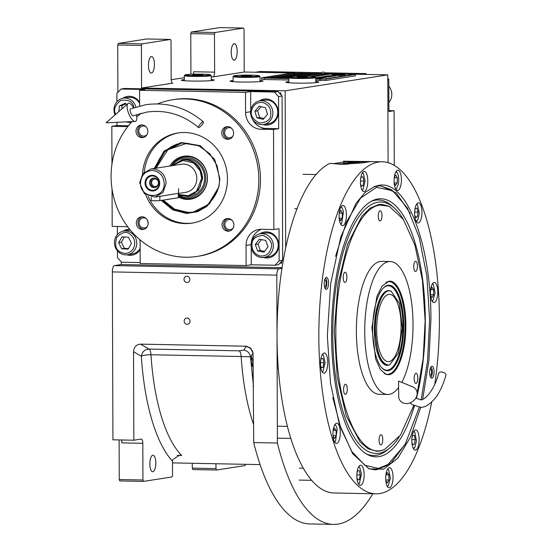 <?xml version="1.0" encoding="UTF-8"?>
<svg xmlns="http://www.w3.org/2000/svg" width="552" height="552" viewBox="0 0 552 552"><rect width="100%" height="100%" fill="white"/><g stroke="black" fill="none" stroke-linecap="round" stroke-linejoin="round"><path stroke-width="0.83" d="M251.174 361.332L251.519 356.578L252.871 362.015L252.609 366.769L251.174 361.332M253.037 353.522L250.47 356.785L241.169 356.523A139.118 50.446 91.1 0 0 253.637 424.633M184.299 77.694L171.189 79.736M193.448 74.196A4.485 1.628 91.1 0 0 193.697 71.746L214.604 72.16A4.485 1.628 -88.9 0 1 212.989 76.894L244.219 72.029L294.671 73.023M117.893 92.35L117.728 44.988L118.266 43.408L141.961 43.877L170.471 39.44L171.023 40.848L171.154 78.922A4.485 1.628 -88.9 0 0 172.693 83.159A4.485 1.628 -88.9 0 0 172.804 83.152L141.574 88.009L285.136 90.832L285.681 248.02M233.089 80.557A16.456 0.973 -0.2 0 0 230.101 81.13A16.456 0.973 -0.2 0 0 240.582 82.006A16.456 0.973 -0.2 0 0 263.007 81.02A16.456 0.973 -0.2 0 0 260.02 80.468M184.306 79.605A16.456 0.973 -0.2 0 0 181.318 80.171A16.456 0.973 -0.2 0 0 191.799 81.047A16.456 0.973 -0.2 0 0 214.224 80.061A16.456 0.973 -0.2 0 0 211.237 79.509M288.841 81.655A16.456 0.973 -0.2 0 0 285.853 82.227A16.456 0.973 -0.2 0 0 296.334 83.097A16.456 0.973 -0.2 0 0 318.759 82.11A16.456 0.973 -0.2 0 0 315.772 81.558M354.584 74.196L387.78 74.851L285.136 90.832M190.916 74.278L190.778 33.617L214.473 34.079L214.604 72.16M118.266 43.408L146.777 38.971L170.471 39.44M148.447 65.274A8.225 2.981 91.1 0 0 151.276 73.036A8.225 2.981 91.1 0 0 154.422 64.349A8.225 2.981 91.1 0 0 151.6 56.587A8.225 2.981 91.1 0 0 148.447 65.274M141.961 43.877L141.422 45.457L141.574 88.009M117.728 44.988L141.422 45.457M121.274 261.827L121.281 264.546L282.072 267.706M281.968 268.369L278.96 268.831A5.982 2.167 91.1 0 0 276.814 275.144L277.401 443.035A197.457 71.601 91.1 0 0 333.436 524.4A197.457 71.601 91.1 0 0 372.786 493.75M388.084 162.654L387.78 74.851M190.778 33.617L191.309 32.037L215.004 32.506L243.522 28.062L244.067 29.477L244.219 72.029M231.212 52.392A8.225 2.981 91.1 0 0 234.041 60.154A8.225 2.981 91.1 0 0 237.187 51.46A8.225 2.981 91.1 0 0 234.365 43.698A8.225 2.981 91.1 0 0 231.212 52.392M215.004 32.506L214.473 34.079M191.309 32.037L219.827 27.6L243.522 28.062M142.94 479.985L143.492 481.392L119.798 480.93L119.246 479.522L142.94 479.985L142.816 443.304L121.909 442.89A4.485 1.628 91.1 0 0 121.481 439.978M142.816 443.304A4.485 1.628 -88.9 0 0 141.271 439.068A4.485 1.628 -88.9 0 0 141.167 439.075L133.839 440.22L112.932 439.806L112.346 271.915A5.982 2.167 -88.9 0 1 114.492 265.609L121.281 264.546M190.005 321.223A3.139 2.919 -98.8 0 0 186.597 318.062A3.139 2.919 -98.8 0 0 184.154 321.105A3.139 2.919 -98.8 0 0 187.563 324.265A3.139 2.919 -98.8 0 0 190.005 321.223M189.86 279.409A3.139 2.919 -98.8 0 0 186.452 276.248A3.139 2.919 -98.8 0 0 184.002 279.298A3.139 2.919 -98.8 0 0 187.418 282.458A3.139 2.919 -98.8 0 0 189.86 279.409M133.839 440.22L133.529 351.734C133.957 347.077 136.268 344.551 140.47 344.137L246.268 346.214L250.712 348.084L253.03 353.452L253.706 442.573L277.401 443.035M253.706 442.573A197.457 71.601 91.1 0 0 309.741 523.938L333.436 524.4M215.984 468.613L216.536 470.021L192.841 469.559L192.289 468.144L215.984 468.613L215.97 463.742M192.289 468.144L192.275 463.28M246.268 346.214L243.77 350.12L239.175 350.837L148.971 349.064C144.7 349.416 142.147 351.81 141.326 356.247A146.597 53.158 91.1 0 0 172.486 461.141A8.977 8.349 -98.8 0 1 172.576 459.823L179.372 455.186L181.698 455.476L177.185 455.386M172.486 461.141L172.541 475.375L172.003 476.956L143.492 481.392M119.246 479.522L119.108 439.93M149.84 463.97A8.225 2.981 91.1 0 0 152.669 471.732A8.225 2.981 91.1 0 0 155.816 463.038A8.225 2.981 91.1 0 0 152.987 455.276A8.225 2.981 91.1 0 0 149.84 463.97M245.474 464.322L245.047 465.584L216.536 470.021M133.529 351.734L141.326 356.247A7.48 1.573 176.3 0 1 150.965 354.75A139.118 50.446 91.1 0 0 181.698 455.476M335.098 74.824L335.657 74.713A13.027 0.773 -0.2 0 1 334.415 74.561L331.655 74.768L337.396 75.21A8.673 0.517 -0.2 0 0 337.858 75.044A8.673 0.517 -0.2 0 0 337.838 75.01L335.098 74.824L337.838 75.01M320.815 73.499L291.159 73.202L261.827 77.763L264.38 78.101L264.387 79.522L288.834 79.999M315.765 80.53L325.949 80.44L355.274 75.879L355.578 74.361L355.274 75.879M264.387 79.522L261.531 79.281L261.524 77.866M315.758 78.943L324.548 78.922L315.758 79.012M353.873 74.354L324.548 78.922M354.08 74.292L325.604 73.609M288.834 78.487L263.021 77.784L292.546 73.154L320.815 73.519M263.021 77.784L264.925 78.018M288.834 78.412L264.925 77.942M304.242 73.285L298.666 73.174L268.258 77.915L273.833 78.025L304.242 73.285M293.478 76.431L312.604 73.45L307.029 73.34L276.621 78.073L282.196 78.184L289.489 77.052M304.421 76.19L320.822 73.637L315.392 73.506L297.742 76.252M288.91 77.632L284.984 78.239L288.834 78.315M314.157 76.631L332.118 73.837L326.542 73.726L309.92 76.314M337.893 75.224L337.893 75.3A7.714 0.455 179.8 0 0 338.486 75.12L338.479 75.051A7.714 0.455 -0.2 0 1 337.893 75.224A88.63 5.258 -0.2 0 1 336.14 75.465L339.301 75.334A13.731 0.814 -0.2 0 0 339.928 75.141A7.169 0.428 -0.2 0 0 339.956 75.113A7.169 0.428 -0.2 0 0 338.983 74.899L338.983 74.975A267.892 15.891 179.8 0 1 337.645 74.837M338.479 75.051A7.714 0.455 -0.2 0 0 338.093 74.906A11.378 0.676 -0.2 0 0 336.285 74.713A8.163 0.483 -0.2 0 1 334.636 74.486A8.611 0.511 -0.2 0 1 334.546 74.416A8.611 0.511 -0.2 0 1 335.023 74.244L335.023 74.32A8.611 0.511 -0.2 0 0 334.567 74.451M337.12 74.782A11.281 0.669 179.8 0 1 336.327 74.637A7.411 0.442 179.8 0 1 336.175 74.554L336.175 74.479A7.411 0.442 -0.2 0 1 336.768 74.306A53.213 3.153 -0.2 0 1 338.197 74.113L335.023 74.244M336.175 74.479A7.411 0.442 -0.2 0 0 336.327 74.561A11.281 0.669 -0.2 0 0 337.534 74.755A267.892 15.891 -0.2 0 0 338.983 74.899M340.204 75.279L340.204 75.355A8.597 0.511 179.8 0 0 340.529 75.217L340.529 75.141A8.597 0.511 -0.2 0 1 340.204 75.279A18.671 1.111 -0.2 0 1 338.645 75.514L341.729 75.382A8.121 0.483 -0.2 0 0 342.205 75.217A8.121 0.483 -0.2 0 0 341.909 75.093A9.867 0.586 -0.2 0 0 340.453 74.913L340.453 74.989A21.618 1.283 179.8 0 1 339.749 74.927M340.529 75.141A8.597 0.511 -0.2 0 0 340.177 74.996A11.385 0.676 -0.2 0 0 338.486 74.803A8.501 0.504 -0.2 0 1 337.017 74.61A8.873 0.524 -0.2 0 1 336.851 74.506A8.873 0.524 -0.2 0 1 337.582 74.292L337.582 74.368A8.873 0.524 -0.2 0 0 336.872 74.541M338.804 74.831A7.017 0.414 179.8 0 1 338.328 74.679L338.328 74.603A7.017 0.414 -0.2 0 0 338.328 74.603A11.806 0.697 -0.2 0 1 339.149 74.354A30.043 1.78 -0.2 0 1 340.618 74.161L337.582 74.292M338.328 74.603A7.017 0.414 -0.2 0 0 339.197 74.803A21.618 1.283 -0.2 0 0 340.453 74.913M342.337 75.065L345.103 74.865L339.363 74.416A8.666 0.517 -0.2 0 0 338.893 74.589A8.666 0.517 -0.2 0 0 338.914 74.617L341.108 74.913A13.041 0.773 -0.2 0 1 342.337 75.065M329.516 75.769L336.016 75.79L329.516 75.769M334.588 75.941L327.826 75.845L333.884 76.045M333.808 76.135L326.059 76.121L333.808 76.135M332.194 76.314L325.432 76.217L331.49 76.417M323.872 76.466L331.566 76.486L323.872 76.466M325.694 76.776L330.11 76.714L325.694 76.776M328.323 76.99L327.633 76.956M319.47 77.149L326.439 77.287L319.477 77.176M318.332 77.328L325.3 77.459L318.332 77.356M324.776 77.542L317.027 77.528L324.776 77.542M316.82 77.563L323.789 77.694L316.82 77.59M320.236 77.86L316.296 77.639L320.236 77.86M315.758 77.839L322.251 77.935L315.758 77.811M315.758 78.039L321.085 78.122L315.758 78.011M315.758 78.315L319.939 78.294L315.758 78.287M315.758 78.522L318.739 78.481L315.758 78.494M315.758 78.66L317.545 78.667L315.758 78.632M326.991 76.68L329.068 76.721L326.991 76.68M325.031 76.749L323.382 76.694L325.031 76.776M327.591 76.921L322.237 76.873L327.591 76.921M319.877 77.811L322.527 77.763L319.877 77.846M318.704 77.998L321.354 77.949L318.704 78.032M268.679 77.922L298.666 73.25L303.814 73.354M277.042 78.087L307.029 73.416L312.177 73.519M298.315 76.238L315.392 73.582L320.539 73.685M285.405 78.246L288.834 77.715A13.462 0.8 179.8 0 1 288.855 77.687L289.6 76.942A12.717 0.752 179.8 0 1 306.905 76.224A12.717 0.752 -0.2 0 1 314.985 76.852L315.73 77.597A13.462 0.8 -0.2 0 1 315.758 77.639L315.772 82.683M310.3 76.328L326.542 73.802L331.69 73.899M353.88 74.43L324.548 78.998M264.38 78.101L288.834 78.584M315.758 79.108L320.132 79.198L320.139 80.613M355.274 74.458L325.942 79.026L320.132 79.198M325.604 73.588L355.578 74.361M337.893 75.3A88.63 5.258 179.8 0 1 336.775 75.458M336.182 74.23L335.023 74.32M336.941 74.134L336.182 74.306M337.527 74.196L336.941 74.209M339.928 75.148A7.169 0.428 -0.2 0 0 338.983 74.975M342.185 75.258A8.121 0.483 -0.2 0 0 341.909 75.169A9.867 0.586 -0.2 0 0 340.453 74.989M339.928 74.244L337.582 74.368M340.204 75.355A18.671 1.111 179.8 0 1 339.314 75.507M345.152 74.941L339.363 74.492A8.666 0.517 -0.2 0 0 338.921 74.617M335.312 74.755A13.027 0.773 179.8 0 1 334.415 74.637L331.607 74.761M329.73 75.631L329.33 75.714M335.809 75.748L335.319 75.796M328.55 75.962L327.826 75.845M327.46 76.059L326.48 76.128M326.115 76.19L325.432 76.217M329.689 76.776L329.068 76.769M326.722 76.721L326.101 76.707M323.603 76.659L322.748 76.714M322.258 76.873L321.554 76.825M326.018 77.349L325.045 77.418M323.196 77.294L322.582 77.28M318.428 77.466L317.455 77.535M322.996 77.818L322.527 77.811M320.036 77.763L319.173 77.811M321.83 78.004L321.147 78.053M318.863 77.942L318.242 77.935M320.036 78.129L319.684 78.253M320.657 78.184L320.036 78.17M317.842 78.129L317.221 78.115M319.511 78.363L318.621 78.418M318.311 78.55L317.428 78.605M320.822 73.761L325.604 73.409L320.822 73.761M332.752 163.744L345.186 161.805A22.439 1.332 179.8 0 1 356.73 161.839A22.439 1.332 179.8 0 1 366.818 162.267M350.43 162.819L343.496 163.13L346.739 163.399L353.666 163.088L350.43 162.819M356.047 161.943L348.402 162.281L359.621 162.247L356.047 161.943M346.877 164.192L348.76 163.937L345.186 163.64L337.541 163.972L340.418 164.255M358.006 162.481L350.023 162.509M356.04 162.564L352.017 162.585M347.146 164.172L339.156 164.199M345.007 164.248L341.191 164.268M343.703 163.012L346.684 163.406L353.811 163.075L343.703 163.012M349.837 162.916L345.166 163.15L350.741 163.261L351.997 163.068L349.837 162.916L349.837 163.275M420.762 407.155L410.529 437.039L397.792 458.277L383.592 469.166L369.026 468.848L352.611 453.627L339.245 423.881L330.482 383.053L327.329 335.864L330.71 283.411L340.757 237.063L356.074 203.191L365.079 192.482L374.566 186.472L378.624 185.403C406.293 179.131 431.36 243.535 430.912 319.739L428.883 360.884L422.68 399.248M373.856 186.748L380.514 185.693L396.288 192.952L410.246 213.382M343.447 162.074L343.447 161.218L370.861 161.57L361.229 163.006L340.432 164.255L330.02 163.309A166.042 60.209 91.1 0 0 277.028 336.368A166.042 60.209 91.1 0 0 334.05 492.991L375.864 493.812A166.042 60.209 91.1 0 0 431.692 402.194M324.203 283.721A5.982 2.167 -88.9 0 1 326.494 277.401A5.982 2.167 -88.9 0 1 328.543 283.045A5.982 2.167 -88.9 0 1 326.26 289.365A5.982 2.167 -88.9 0 1 324.203 283.721M429.697 372.559A5.982 2.167 -88.9 0 1 431.988 366.238A5.982 2.167 -88.9 0 1 434.044 371.882A5.982 2.167 -88.9 0 1 431.754 378.203A5.982 2.167 -88.9 0 1 429.697 372.559M434.81 384.095A166.042 60.209 91.1 0 0 439.406 318.421A166.042 60.209 91.1 0 0 382.377 161.791A166.042 60.209 91.1 0 0 318.842 337.189A166.042 60.209 91.1 0 0 375.864 493.812M339.087 216.149A10.095 3.664 91.1 0 0 342.557 225.678A10.095 3.664 91.1 0 0 346.421 215.011A10.095 3.664 91.1 0 0 342.951 205.489A10.095 3.664 91.1 0 0 339.087 216.149M360.463 182.063A10.095 3.664 91.1 0 0 363.927 191.592A10.095 3.664 91.1 0 0 367.791 180.925A10.095 3.664 91.1 0 0 364.327 171.403A10.095 3.664 91.1 0 0 360.463 182.063M394.087 180.87A10.095 3.664 91.1 0 0 397.55 190.392A10.095 3.664 91.1 0 0 401.414 179.724A10.095 3.664 91.1 0 0 397.951 170.202A10.095 3.664 91.1 0 0 394.087 180.87M414.628 213.458A10.095 3.664 91.1 0 0 418.099 222.987A10.095 3.664 91.1 0 0 421.963 212.32A10.095 3.664 91.1 0 0 418.492 202.798A10.095 3.664 91.1 0 0 414.628 213.458M430.45 293.091A10.095 3.664 91.1 0 0 433.92 302.613A10.095 3.664 91.1 0 0 437.784 291.946A10.095 3.664 91.1 0 0 434.314 282.424A10.095 3.664 91.1 0 0 430.45 293.091M411.827 440.599A10.095 3.664 91.1 0 0 415.29 450.121A10.095 3.664 91.1 0 0 419.154 439.454A10.095 3.664 91.1 0 0 415.69 429.932A10.095 3.664 91.1 0 0 411.827 440.599M385.696 478.329A10.095 3.664 91.1 0 0 389.167 487.851A10.095 3.664 91.1 0 0 393.031 477.19A10.095 3.664 91.1 0 0 389.56 467.661A10.095 3.664 91.1 0 0 385.696 478.329M356.827 475.879A10.095 3.664 91.1 0 0 360.297 485.408A10.095 3.664 91.1 0 0 364.161 474.741A10.095 3.664 91.1 0 0 360.691 465.212A10.095 3.664 91.1 0 0 356.827 475.879M332.953 433.906A10.095 3.664 91.1 0 0 336.416 443.435A10.095 3.664 91.1 0 0 340.28 432.768A10.095 3.664 91.1 0 0 336.817 423.239A10.095 3.664 91.1 0 0 332.953 433.906M320.464 363.658A10.095 3.664 91.1 0 0 323.927 373.18A10.095 3.664 91.1 0 0 327.791 362.519A10.095 3.664 91.1 0 0 324.328 352.99A10.095 3.664 91.1 0 0 320.464 363.658M405.782 443.27L391.009 463.204L374.939 469.856L368.343 468.551M417.167 393.169L423.177 358.462L425.15 320.885L422.432 280.216L414.883 245.033L403.367 219.399L389.215 206.275L380.087 205.109C356.226 207.131 335.036 269.3 335.878 334.781C335.499 400.455 357.096 455.959 380.942 450.556L384.44 449.632L400.483 435.059L413.752 405.506M389.215 206.275L381.542 204.343L378.693 204.537L370.13 208.145L361.898 216.17L347.622 244.122L337.948 284.308L334.298 330.855L337.203 376.954L346.235 415.87L360.077 441.911L368.184 448.817L376.699 451.267L379.555 451.067L384.44 449.632M388.718 281.306C397.785 279.25 406.003 300.364 405.858 325.349C406.182 350.265 398.116 373.918 389.043 374.684L386.2 374.47L380.369 369.516L375.664 359.041L371.924 327.653L376.899 296.445L382.005 286.171L388.718 281.306M398.62 387.497A66.488 24.109 91.1 0 1 389.112 394.369A66.488 24.109 -88.9 0 1 387.573 394.473A66.488 24.109 -88.9 0 1 364.741 329.641A66.488 24.109 -88.9 0 1 388.649 261.62A66.488 24.109 91.1 0 1 390.181 261.517A66.488 24.109 91.1 0 1 412.234 308.182A66.488 24.109 91.1 0 1 401.808 382.398M387.573 394.473L379.21 394.307A66.488 24.109 -88.9 0 1 356.378 329.475A66.488 24.109 -88.9 0 1 380.287 261.455A66.488 24.109 91.1 0 1 381.818 261.351L390.181 261.517M415.966 373.255A5.085 1.842 91.1 0 0 414.138 378.458A5.085 1.842 91.1 0 0 415.884 383.419A5.085 1.842 91.1 0 0 416.001 383.412A5.085 1.842 91.1 0 0 417.829 378.21A5.085 1.842 91.1 0 0 416.084 373.249A5.085 1.842 91.1 0 0 415.966 373.255M415.58 261.268A5.085 1.842 91.1 0 0 413.752 266.471A5.085 1.842 91.1 0 0 415.497 271.425A5.085 1.842 91.1 0 0 415.615 271.418A5.085 1.842 91.1 0 0 417.443 266.216A5.085 1.842 91.1 0 0 415.697 261.255A5.085 1.842 91.1 0 0 415.58 261.268M380.107 210.76A5.085 1.842 91.1 0 0 378.279 215.963A5.085 1.842 91.1 0 0 380.024 220.924A5.085 1.842 91.1 0 0 380.142 220.917A5.085 1.842 91.1 0 0 381.97 215.715A5.085 1.842 91.1 0 0 380.224 210.754A5.085 1.842 91.1 0 0 380.107 210.76M345.028 272.246A5.085 1.842 91.1 0 0 343.199 277.449A5.085 1.842 91.1 0 0 344.945 282.41A5.085 1.842 91.1 0 0 345.062 282.403A5.085 1.842 91.1 0 0 346.891 277.201A5.085 1.842 91.1 0 0 345.145 272.239A5.085 1.842 91.1 0 0 345.028 272.246M345.421 384.24A5.085 1.842 91.1 0 0 343.592 389.443A5.085 1.842 91.1 0 0 345.338 394.404A5.085 1.842 91.1 0 0 345.455 394.397A5.085 1.842 91.1 0 0 347.284 389.194A5.085 1.842 91.1 0 0 345.538 384.233A5.085 1.842 91.1 0 0 345.421 384.24M380.887 434.748A5.085 1.842 91.1 0 0 379.058 439.951A5.085 1.842 91.1 0 0 380.804 444.905A5.085 1.842 91.1 0 0 380.921 444.898A5.085 1.842 91.1 0 0 382.75 439.696A5.085 1.842 91.1 0 0 381.004 434.741A5.085 1.842 91.1 0 0 380.887 434.748M430.988 367.218L430.829 367.108A5.12 1.856 91.1 0 1 430.988 367.218A5.12 1.856 91.1 0 1 432.333 371.91A5.12 1.856 -88.9 0 1 430.795 377.195A5.12 1.856 -88.9 0 1 430.622 377.278L430.795 377.195M429.898 374.974A3.139 1.138 91.1 0 0 430.415 375.339A3.139 1.138 91.1 0 0 431.616 372.02A3.139 1.138 91.1 0 0 430.539 369.053A3.139 1.138 91.1 0 0 430.008 369.398M325.494 278.374L325.335 278.27A5.12 1.856 -88.9 0 1 325.494 278.374A5.12 1.856 -88.9 0 1 326.839 283.066A5.12 1.856 91.1 0 1 325.3 288.351L325.135 288.454M324.397 286.129A3.139 1.138 91.1 0 0 324.921 286.495A3.139 1.138 91.1 0 0 326.122 283.176A3.139 1.138 91.1 0 0 325.038 280.216A3.139 1.138 91.1 0 0 324.507 280.561M361.995 189.978L363.085 189.329L365.127 180.973L363.388 173.625L362.326 172.942M360.49 183.271L361.111 186.079L362.988 185.789L363.913 181.159L362.961 176.826L361.077 177.123L360.546 179.786M363.913 181.159L360.47 181.09M362.988 185.789L361.036 185.748M321.995 371.565L323.086 370.923L325.135 362.567L323.396 355.219L322.327 354.529M320.491 364.865L321.112 367.673L322.996 367.377L323.92 362.754L322.961 358.421L321.078 358.71L320.546 361.381M323.92 362.754L320.477 362.685M322.996 367.377L321.036 367.342M431.981 300.999L433.072 300.357L435.114 292.781L433.382 284.646L432.319 283.963M430.574 295.555L432.043 297.652L433.665 294.809L433.644 289.641L432.009 287.302L430.65 289.683M433.644 289.641L430.712 289.579M433.665 294.809L430.505 294.747M334.484 441.814L335.575 441.172L337.189 428.621L335.885 425.468L334.816 424.778M333.07 436.377L334.546 438.467L336.161 435.631L336.147 430.457L334.505 428.124L333.153 430.505M336.147 430.457L333.208 430.401M336.161 435.631L333.008 435.569M359.028 466.564A9.722 3.526 91.1 0 0 358.91 466.412L359.759 467.44L358.697 466.75M358.365 483.787L359.456 483.145L361.484 474.064L359.759 467.44M356.861 477.087L357.475 479.895L359.359 479.598L360.283 474.975L359.331 470.642L357.448 470.932L356.916 473.602M360.283 474.975L356.84 474.906M359.359 479.598L357.406 479.564M387.235 486.236L388.325 485.594L390.361 478.018L388.629 469.89L387.566 469.2M385.82 480.792L387.29 482.89L388.912 480.047L388.891 474.879L387.256 472.546L385.896 474.92M388.891 474.879L385.958 474.817M388.912 480.047L385.751 479.985M413.358 448.507L414.973 447.113L416.463 440.772L414.752 432.154L413.689 431.471M411.854 441.807L412.475 444.608L414.352 444.319L415.276 439.689L414.324 435.356L412.441 435.652L411.909 438.316M415.276 439.689L411.84 439.627M414.352 444.319L412.399 444.277M395.618 188.777L396.709 188.135L398.213 184.741C399.103 180.09 398.841 176.178 397.412 173.011L395.95 171.741M394.183 183.098L395.515 185.437L397.212 182.981L397.357 177.806L395.805 175.081L394.314 177.233M397.212 182.981L394.169 182.926M397.357 177.806L394.252 177.744M340.625 224.064L341.716 223.415L343.454 211.506L342.019 207.711L340.957 207.028M339.19 218.385L340.515 220.717L342.212 218.268L342.364 213.086L340.812 210.36L339.314 212.52M342.364 213.086L339.252 213.031M342.212 218.268L339.176 218.206M416.167 221.373L418.002 219.544L419.285 213.251L417.56 205.02L416.498 204.337M414.669 214.845L415.428 217.66L417.298 216.915L418.078 212.106L416.981 208.035L415.111 208.78L414.711 211.264M418.078 212.106L414.662 212.037M417.298 216.915L415.214 216.881M332.794 397.516L340.894 428.4L351.872 451.605L364.872 465.329L378.913 468.524L387.214 465.37L405.147 444.429L419.341 407.121M421.197 399.62L427.531 361.167L429.608 319.822L426.855 275.945L419.175 237.312L407.362 207.904L392.603 190.661L376.498 187.335L360.594 198.106L346.47 221.918L335.568 256.349M374.387 469.835L377.106 469.614L387.069 465.453M392.368 190.502L390.906 189.529L379.955 185.693M416.401 398.413A129.078 46.803 91.1 0 0 425.288 320.491A129.078 46.803 -88.9 0 0 372.427 200.714A129.078 46.803 -88.9 0 0 331.566 335.085A129.078 46.803 91.1 0 0 367.446 454.531A129.078 46.803 91.1 0 0 414.386 405.817M403.512 219.62A125.746 45.595 -88.9 0 0 394.211 207.911A125.746 45.595 -88.9 0 0 332.773 334.898A125.746 45.595 91.1 0 0 389.491 448.196L387.138 450.121A127.809 46.347 -88.9 0 1 366.231 453.841M371.185 201.363A127.809 46.347 -88.9 0 1 391.927 205.896L394.211 207.911M389.491 448.196A125.746 45.595 91.1 0 0 399.248 436.86M375.374 330.096C376.25 352.528 380.797 364.203 389.008 365.127L389.56 365.01L398.406 353.08L402.367 328.261L399.386 303.303L391.009 291.035L388.746 290.863C381.529 291.477 375.118 310.286 375.374 330.096M391.009 291.035L388.049 290.649C380.797 291.263 374.346 310.176 374.601 330.096L378.368 355.067L382.508 362.65L387.449 365.369L389.56 365.01M388.76 294.395A33.658 12.206 91.1 0 0 376.664 328.826A33.658 12.206 91.1 0 0 388.215 361.643A33.658 12.206 91.1 0 0 388.994 361.594A33.658 12.206 91.1 0 0 401.097 327.163A33.658 12.206 91.1 0 0 389.539 294.347A33.658 12.206 91.1 0 0 388.76 294.395M384.116 373.449A46.375 16.815 -88.9 0 0 387.269 374.346A46.375 16.815 -88.9 0 0 388.58 374.228A46.375 16.815 91.1 0 0 405.016 326.508A46.375 16.815 91.1 0 0 389.091 281.617A46.375 16.815 91.1 0 0 387.78 281.734A46.375 16.815 -88.9 0 0 385.91 282.389M388.553 370.647A42.78 15.511 91.1 0 0 403.712 324.962A42.78 15.511 91.1 0 0 387.814 285.315A42.78 15.511 -88.9 0 0 383.536 287.806A42.78 15.511 -88.9 0 0 372.669 327.674A42.78 15.511 -88.9 0 0 381.963 367.942A42.78 15.511 -88.9 0 0 388.553 370.647M383.267 288.082A42.2 15.304 -88.9 0 1 387.214 285.881A42.2 15.304 -88.9 0 1 402.898 324.99A42.2 15.304 -88.9 0 1 387.946 370.061A42.2 15.304 -88.9 0 1 381.708 367.653M388.918 290.593L388.705 290.587A37.398 13.558 91.1 0 0 387.649 290.683A37.398 13.558 -88.9 0 0 374.394 329.164A37.398 13.558 -88.9 0 0 387.242 365.369L387.449 365.369M154.298 168.457L164.047 151.069L181.249 142.513L200.21 145.631L214.666 159.39L219.841 178.468L218.937 186.824L207.248 206.22L197.582 211.699L186.7 213.452L172.735 209.884L161.322 200.404M218.958 186.728L209.443 203.936L192.531 212.465L187.245 212.817L173.632 209.387L162.454 200.231M148.164 223.346A5.085 4.733 -98.8 0 1 147.819 221.531L147.922 221.518M277.897 91.48L274.365 92.032L250.67 91.563L245.509 92.37L139.58 90.286L144.741 89.486L121.047 89.024L124.579 88.472L277.897 91.48L282.093 96.041L282.665 260.296L278.498 264.698L274.972 265.243L279.139 260.848L279.022 228.742L273.868 229.549L261.324 229.301A16.456 15.304 81.2 0 0 258.847 229.466A16.456 15.304 81.2 0 0 246.047 245.426L251.063 244.646M282.093 96.041L278.56 96.593L274.365 92.032M278.56 96.593L278.677 128.699L273.516 129.499L273.868 229.549M282.665 260.296L279.139 260.848M274.972 265.243L251.277 264.781L246.116 265.581L140.187 263.504L140.118 243.349A16.456 15.304 81.2 0 0 139.69 239.54M140.187 262.6L121.654 262.234L117.459 257.674L117.431 250.856M117.376 234.655L117.348 226.472M127.94 227.044A16.456 15.304 81.2 0 0 124.731 226.617L112.187 226.375L112.056 189.177M111.966 164.096L111.835 126.325L116.996 125.525L116.983 122.302M116.914 101.761L116.886 93.419L121.047 89.024M231.964 220.234A5.085 4.733 -98.8 0 0 228.825 219.558A5.085 4.733 -98.8 0 0 224.871 224.492A5.085 4.733 -98.8 0 0 230.391 229.611A5.085 4.733 -98.8 0 0 233.172 228.017M231.64 128.375A5.085 4.733 -98.8 0 0 228.507 127.698A5.085 4.733 -98.8 0 0 224.554 132.632A5.085 4.733 -98.8 0 0 230.074 137.752A5.085 4.733 -98.8 0 0 232.854 136.158M145.894 126.691A5.085 4.733 -98.8 0 0 142.761 126.015A5.085 4.733 -98.8 0 0 138.807 130.948A5.085 4.733 -98.8 0 0 144.327 136.068A5.085 4.733 -98.8 0 0 147.108 134.474M146.218 218.551A5.085 4.733 -98.8 0 0 143.085 217.874A5.085 4.733 -98.8 0 0 139.125 222.808A5.085 4.733 -98.8 0 0 144.652 227.928A5.085 4.733 -98.8 0 0 147.425 226.334M139.628 102.334A13.089 12.172 -98.8 0 0 127.471 96.414A13.089 12.172 -98.8 0 0 122.737 98.297M126.415 121.916A13.089 12.172 -98.8 0 0 131.397 122.289M116.996 125.525L128.45 125.746M139.58 90.286L139.635 105.929M203.433 255.259A2.47 2.298 -98.8 0 0 204.737 254.948M204.205 101.382A2.47 2.298 -98.8 0 0 202.894 101.016M139.352 113.746A16.456 15.304 81.2 0 1 139.076 114.954M128.133 126.146A16.456 15.304 81.2 0 1 126.856 126.408A16.456 15.304 81.2 0 1 124.379 126.574L128.278 125.966M111.835 126.325L124.379 126.574M246.116 265.581L246.047 245.426M273.516 129.499L260.972 129.251A16.456 15.304 81.2 0 1 245.585 112.525L250.594 111.745M245.509 92.37L245.585 112.525M250.67 91.563L250.739 110.434M263.007 124.6A13.089 12.172 -98.8 0 0 268.086 124.959A13.089 12.172 -98.8 0 0 278.27 112.263A13.089 12.172 -98.8 0 0 264.063 99.091A13.089 12.172 -98.8 0 0 259.33 100.981M252.181 118.652A16.456 15.304 -98.8 0 0 266.133 128.45L278.677 128.699M263.47 257.494A13.089 12.172 -98.8 0 0 268.548 257.853A13.089 12.172 -98.8 0 0 278.732 245.164A13.089 12.172 -98.8 0 0 264.525 231.992A13.089 12.172 -98.8 0 0 259.792 233.875M251.215 247.434L251.277 264.781M261.469 229.301A16.456 15.304 -98.8 0 0 251.291 242.832M129.603 229.177A13.089 12.172 -98.8 0 0 127.933 229.308A13.089 12.172 -98.8 0 0 123.2 231.198M126.877 254.817A13.089 12.172 -98.8 0 0 131.956 255.176A13.089 12.172 -98.8 0 0 140.139 249.656M260.365 233.772A13.089 12.172 81.2 0 1 264.794 231.95M264.049 257.418A13.089 12.172 -98.8 0 0 268.824 257.812M268.355 124.911A13.089 12.172 -98.8 0 1 263.587 124.524L268.458 123.765A11.965 11.13 81.2 0 0 277.546 114.561A11.965 11.13 -98.8 0 0 264.774 100.119L259.888 100.878A11.965 11.13 -98.8 0 0 250.801 110.083A11.965 11.13 -98.8 0 0 263.573 124.524A11.965 11.13 -98.8 0 0 272.66 115.327A11.965 11.13 -98.8 0 0 263.932 101.044A11.965 11.13 -98.8 0 0 259.888 100.878A13.089 12.172 81.2 0 1 264.332 99.056M123.772 231.088A13.089 12.172 81.2 0 1 128.202 229.266M140.132 248.372A11.965 11.13 -98.8 0 1 132.328 253.982L127.443 254.741A11.965 11.13 -98.8 0 0 135.081 249.428A11.965 11.13 -98.8 0 0 131.466 232.903A11.965 11.13 -98.8 0 0 123.758 231.095A11.965 11.13 -98.8 0 0 114.657 240.355A11.965 11.13 -98.8 0 0 119.729 252.933A11.965 11.13 -98.8 0 0 127.443 254.741A13.089 12.172 -98.8 0 0 132.232 255.127M135.854 106.984A11.965 11.13 -98.8 0 0 135.337 105.432A11.965 11.13 -98.8 0 0 123.296 98.194A13.089 12.172 81.2 0 1 127.74 96.372M124.683 121.944A11.965 11.13 -98.8 0 0 126.981 121.847A13.089 12.172 -98.8 0 0 131.417 122.275M155.388 168.291L164.958 151.372L181.712 142.996L200.424 145.976L214.721 159.487M280.968 94.82L280.961 92.984L279.25 92.957M279.892 263.228L281.554 263.214L281.548 261.475M280.961 92.984L279.298 93.005M281.285 263.256L281.278 261.765M280.692 94.523L280.692 93.033M133.356 248.697C135.923 243.052 134.867 238.229 130.189 234.234C126.56 231.047 122.089 232.068 116.762 237.305C114.657 244.75 115.706 249.573 119.922 251.767C125.256 254.644 129.727 253.623 133.356 248.697M123.758 231.095L128.65 230.336A11.965 11.13 81.2 0 1 130.458 230.212M118.625 242.638L121.668 248.786L128.105 249.152L131.493 243.363L128.444 237.222L122.013 236.856L118.625 242.638L121.336 242.218L124.386 248.365L128.43 248.593M121.668 248.786L124.386 248.365M124.4 236.987L121.336 242.218M134.012 107.592L133.515 106.087C132.156 101.299 127.864 99.415 120.646 100.45C114.954 105.232 113.298 109.786 115.672 114.126L115.741 114.298M115.057 114.899A11.965 11.13 -98.8 0 1 114.94 114.609A11.965 11.13 -98.8 0 1 123.296 98.194L128.181 97.435A11.965 11.13 81.2 0 1 139.628 103.417M126.85 104.528L125.283 103.265L119.398 105.915L118.825 111.587M119.398 105.915L122.109 105.494L121.757 109.006M125.918 103.776L122.109 105.494M260.171 255.983C266.085 256.418 269.79 253.589 271.294 247.489C272.543 242.728 269.818 238.692 263.125 235.387C255.859 236.077 252.154 238.906 252.002 243.874C251.726 250.201 254.451 254.237 260.171 255.983M260.51 257.37A11.965 11.13 -98.8 0 0 264.035 257.425A11.965 11.13 -98.8 0 0 273.212 247.669A11.965 11.13 -98.8 0 0 260.351 233.772A11.965 11.13 -98.8 0 0 251.174 243.535A11.965 11.13 -98.8 0 0 260.51 257.37M260.351 233.772L265.243 233.013A11.965 11.13 81.2 0 1 278.104 246.903A11.965 11.13 -98.8 0 1 268.921 256.666L264.035 257.425M259.309 239.202L255.286 244.488L257.625 250.974L263.987 252.167L268.017 246.875L265.678 240.396L259.309 239.202M255.286 244.488L258.005 244.067L260.337 250.546L264.608 251.346M261.406 239.596L258.005 244.067M257.625 250.974L260.337 250.546M263.118 102.589C257.225 101.851 253.396 104.487 251.622 110.49C250.166 115.182 252.712 119.349 259.254 122.986C266.547 122.668 270.383 120.032 270.749 115.078C271.308 108.785 268.762 104.618 263.118 102.589M263.235 119.37L267.499 114.298L265.443 107.716L259.136 106.198L254.872 111.276L256.928 117.859L263.235 119.37M256.928 117.859L259.64 117.438L263.987 118.48M254.872 111.276L257.591 110.849L259.64 117.438M261.096 106.674L257.591 110.849M163.164 200.121L174.577 209.153L187.294 212.209C203.226 214.066 220.862 195.442 219.365 178.351L217.06 165.614L209.85 153.78L198.913 145.887L187.052 143.23L167.87 149.668L156.05 168.188M162.888 200.162A35.155 32.692 -98.8 0 0 187.68 212.755A35.155 32.692 -98.8 0 0 192.745 212.43M181.925 142.961A35.155 32.692 -98.8 0 0 155.823 168.222M178.634 197.209A21.749 20.231 -98.8 0 0 207.442 178.117A21.749 20.231 81.2 0 0 192.607 156.934A21.749 20.231 81.2 0 0 169.857 166.035M171.23 165.821A21.066 19.589 81.2 0 1 193.234 157.589A21.066 19.589 81.2 0 1 207.338 178.02A21.066 19.589 81.2 0 1 178.634 196.07M178.627 195.208A19.955 18.561 -98.8 0 0 205.772 178.089A19.955 18.561 81.2 0 0 193.773 159.252A19.955 18.561 81.2 0 0 173.307 164.123M178.627 195.146L188.094 196.498L190.054 196.195A18.699 17.388 -98.8 0 0 204.599 178.061A18.699 17.388 81.2 0 0 184.299 159.245L182.346 159.549L171.865 165.724M394.273 165.338L394.08 110.731L388.918 111.532L388.808 79.426L387.794 79.585M387.787 78.322L388.808 79.426M325.073 72.795L366.079 73.595L361.374 74.334M321.45 72.726L260.151 71.519L255.445 72.25M366.079 73.595L366.079 74.423M394.08 110.731L388.918 110.628M388.836 86.25A11.965 11.13 81.2 0 1 389.919 101.064A11.965 11.13 81.2 0 1 388.891 102.444M152.317 170.451C145.128 171.058 141.195 175.212 140.518 182.905C139.842 199.265 165 199.762 164.213 183.374C163.482 175.646 159.521 171.341 152.317 170.451M152.856 168.871L150.724 169.015L142.782 173.673L139.663 182.795L144.369 193.697L155.091 197.098L163.026 192.441L166.145 183.312C165.331 174.687 160.901 169.871 152.856 168.871M178.62 193.303L155.091 197.098M178.627 195.022L186.845 196.395L194.628 193.49L200.148 186.99L202.115 178.406C201.059 167.215 195.318 160.97 184.885 159.673L171.982 165.703M188.094 196.498L198.541 190.371L202.646 178.365C201.57 167.008 195.739 160.673 185.155 159.362L182.346 159.549M145.045 182.995A7.852 7.307 -98.8 0 0 152.393 190.978A7.852 7.307 -98.8 0 0 159.68 183.285A7.852 7.307 -98.8 0 0 152.338 175.301A7.852 7.307 -98.8 0 0 145.045 182.995M159.197 183.25A7.183 6.679 81.2 0 1 152.531 190.288A7.183 6.679 81.2 0 1 145.818 182.988A7.183 6.679 -98.8 0 1 152.483 175.95A7.183 6.679 -98.8 0 1 159.197 183.25M158.472 182.974A4.789 4.45 81.2 0 1 154.746 187.611A4.789 4.45 81.2 0 1 149.551 182.795A4.789 4.45 -98.8 0 1 153.277 178.151A4.789 4.45 -98.8 0 1 158.472 182.974M155.278 187.494A4.789 4.45 81.2 0 1 150.62 182.629A4.789 4.45 -98.8 0 1 153.815 178.103M157.789 180.435A3.74 3.478 -98.8 0 0 151.593 182.65A3.74 3.478 81.2 0 0 158.355 184.071M151.186 197.078L151.2 200.569L154.056 200.804L159.866 200.631L178.33 197.761L178.607 188.701M229.446 139.07A6.355 5.913 81.2 0 1 223.367 132.611A6.355 5.913 81.2 0 1 227.507 126.629M143.699 137.386A6.355 5.913 81.2 0 1 137.62 130.927A6.355 5.913 81.2 0 1 141.76 124.945M144.017 229.252A6.355 5.913 81.2 0 1 137.945 222.787A6.355 5.913 81.2 0 1 142.085 216.812M229.763 230.936A6.355 5.913 81.2 0 1 223.684 224.471A6.355 5.913 81.2 0 1 227.824 218.495M132.031 121.606A79.281 73.733 -98.8 0 0 116.941 207.359A79.281 73.733 -98.8 0 0 185.224 257.211A79.281 73.733 -98.8 0 0 197.147 256.404L198.775 256.149A79.281 73.733 -98.8 0 0 260.185 172.852A79.281 73.733 -98.8 0 0 186.3 98.67A79.281 73.733 -98.8 0 0 174.384 99.477L172.755 99.733A79.281 73.733 -98.8 0 0 157.637 103.893M192.779 223.015A45.623 42.435 81.2 0 1 186.735 223.36A45.623 42.435 81.2 0 1 148.046 196.132M144.3 172.079A45.623 42.435 81.2 0 1 178.744 132.866M233.586 133.094A6.355 5.913 81.2 0 1 228.638 139.263A6.355 5.913 81.2 0 1 221.738 132.859A6.355 5.913 81.2 0 1 226.686 126.698A6.355 5.913 81.2 0 1 233.586 133.094M147.839 131.41A6.355 5.913 81.2 0 1 142.892 137.579A6.355 5.913 81.2 0 1 135.992 131.176A6.355 5.913 81.2 0 1 140.939 125.014A6.355 5.913 81.2 0 1 147.839 131.41M148.164 223.27A6.355 5.913 81.2 0 1 143.216 229.439A6.355 5.913 81.2 0 1 136.316 223.042A6.355 5.913 81.2 0 1 141.257 216.874A6.355 5.913 81.2 0 1 148.164 223.27M233.903 224.954A6.355 5.913 81.2 0 1 228.956 231.122A6.355 5.913 81.2 0 1 222.056 224.726A6.355 5.913 81.2 0 1 227.003 218.557A6.355 5.913 81.2 0 1 233.903 224.954M197.147 256.404A79.281 73.733 -98.8 0 0 258.557 173.107A79.281 73.733 -98.8 0 0 184.672 98.925A79.281 73.733 -98.8 0 0 172.755 99.733M141.243 113.236A79.281 73.733 -98.8 0 0 136.758 116.955M142.533 173.997A45.623 42.435 81.2 0 1 177.93 132.984A45.623 42.435 81.2 0 1 184.789 132.521A45.623 42.435 81.2 0 1 227.307 175.212A45.623 42.435 81.2 0 1 191.965 223.146A45.623 42.435 81.2 0 1 185.106 223.608A45.623 42.435 81.2 0 1 145.776 194.842M315.758 77.639A13.462 0.8 -0.2 0 1 297.404 78.453A13.462 0.8 179.8 0 1 288.827 77.735L288.848 82.779M314.985 76.852A12.717 0.752 -0.2 0 1 297.673 77.659A12.717 0.752 179.8 0 1 289.6 76.942M300.405 77.239L307.409 76.88L299.046 76.714L297.169 77.004L300.405 77.239M299.046 76.714L299.053 77.142M304.173 76.652L304.173 77.19M260.006 76.549A13.462 0.8 -0.2 0 1 241.652 77.356A13.462 0.8 179.8 0 1 233.075 76.638A13.462 0.8 179.8 0 1 233.103 76.597L233.848 75.845A12.717 0.752 179.8 0 1 251.153 75.127A12.717 0.752 -0.2 0 1 259.233 75.762L259.978 76.5A13.462 0.8 -0.2 0 1 260.006 76.549L260.02 81.586M259.233 75.762A12.717 0.752 -0.2 0 1 241.921 76.569A12.717 0.752 179.8 0 1 233.848 75.845M244.653 76.141L251.657 75.783L243.294 75.617L241.417 75.914L244.653 76.141M243.294 75.617L243.301 76.045M248.421 75.555L248.421 76.093M211.223 75.589A13.462 0.8 -0.2 0 1 192.869 76.397A13.462 0.8 179.8 0 1 184.292 75.686A13.462 0.8 179.8 0 1 184.32 75.638L185.065 74.893A12.717 0.752 179.8 0 1 202.37 74.175A12.717 0.752 -0.2 0 1 210.45 74.803L211.195 75.541A13.462 0.8 -0.2 0 1 211.223 75.589L211.237 80.633M210.45 74.803A12.717 0.752 -0.2 0 1 193.138 75.61A12.717 0.752 179.8 0 1 185.065 74.893M195.87 75.182L202.874 74.824L194.511 74.665L192.634 74.955L195.87 75.182M194.511 74.665L194.518 75.086M199.638 74.596L199.638 75.134M203.081 121.792A3.74 0.925 130.9 0 0 199.886 124.476A3.74 0.925 130.9 0 0 198.472 127.498A3.74 0.925 130.9 0 0 198.768 127.553A3.74 0.925 130.9 0 0 201.963 124.876A3.74 0.925 130.9 0 0 203.377 121.847A3.74 0.925 130.9 0 0 203.081 121.792M130.665 108.854A3.74 1.345 68 0 0 130.555 108.882A3.74 1.345 68 0 0 130.651 112.705A3.74 1.345 68 0 0 133.246 115.844A3.74 1.345 68 0 0 133.356 115.816L146.866 112.084C165.883 109.475 183.085 114.616 198.472 127.498M133.577 107.743A9.722 3.491 68 0 0 128.595 103.258A9.722 3.491 68 0 0 127.933 103.569A9.722 3.491 68 0 0 128.72 113.657A9.722 3.491 68 0 0 135.164 121.461A9.722 3.491 68 0 0 135.316 121.44A9.722 3.491 68 0 0 136.365 114.692M415.842 398.04L420.238 399.676C422.866 401.304 433.437 393.134 438.764 373.193A3.74 2.104 16.5 0 1 441.31 371.972A3.74 2.104 16.5 0 1 445.933 375.319C443.256 384.371 439.951 391.678 436.004 397.233C429.78 404.699 424.481 408.011 420.093 407.155L412.102 404.54L409.929 402.884M412.82 386.924A9.722 8.059 145.9 0 1 416.532 396.647A9.722 8.059 145.9 0 1 406.162 403.533A9.722 8.059 145.9 0 1 398.71 396.474L398.558 381.059L412.82 386.924M243.77 350.12C247.551 350.803 249.78 353.025 250.47 356.785L253.506 386.628M211.223 76.859L212.989 76.894M278.96 268.831L114.492 265.609M276.814 275.144L112.346 271.915M239.175 350.837C240.265 351.603 240.927 353.501 241.169 356.523L150.965 354.75A7.48 2.712 -88.9 0 0 148.971 349.064L140.47 344.137M246.33 346.704A7.48 7.3 -142.4 0 1 253.03 353.48M325.942 79.026L325.949 80.44M260.972 129.251L266.133 128.45M178.627 194.504L188.363 195.691L196.547 191.254L201.673 178.393L200.128 170.892L193.655 162.978L182.367 160.301L172.686 165.593M178.62 193.435L185.776 192.324A14.214 13.213 -98.8 0 0 196.829 178.537A14.214 13.213 -98.8 0 0 181.408 164.234L150.724 169.015M159.866 200.631L159.852 196.174M178.33 197.761L178.317 193.303M172.493 462.893L260.082 464.611M325.604 73.402A2.843 2.843 0 0 0 320.822 73.423M382.377 161.791L370.861 161.57M303.055 174.315L316.034 174.57M363.085 189.329L362.195 190.323M363.388 173.625L362.547 172.597M277.138 368.149L278.27 368.17M277.097 356.178L277.532 356.185M323.086 370.923L322.202 371.917M323.396 355.219L322.547 354.191M433.382 284.646L432.54 283.625M433.072 300.357L432.188 301.344M277.38 438.157L290.773 438.419M277.339 426.192L287.385 426.385M335.575 441.172L334.691 442.166M335.885 425.468L335.036 424.44M299.191 480.088L311.625 480.337M299.425 468.124L303.241 468.199M359.456 483.145L358.565 484.138M388.629 469.89L387.787 468.862M388.325 485.594L387.435 486.581M414.448 447.858L413.558 448.852M414.752 432.154L413.91 431.133M397.012 172.424L396.17 171.403M396.709 188.135L395.818 189.122M294.789 208.656L297.073 208.697M341.716 223.415L340.825 224.409M342.019 207.711L341.177 206.683M417.257 220.724L416.367 221.718M417.56 205.02L416.719 203.992M233.075 76.638L233.096 81.682M184.292 75.686L184.313 80.723M203.377 121.847C186.272 107.509 167.056 101.796 145.714 104.694L130.555 108.882M127.933 103.569L106.067 122.813L135.164 121.461"/></g></svg>
